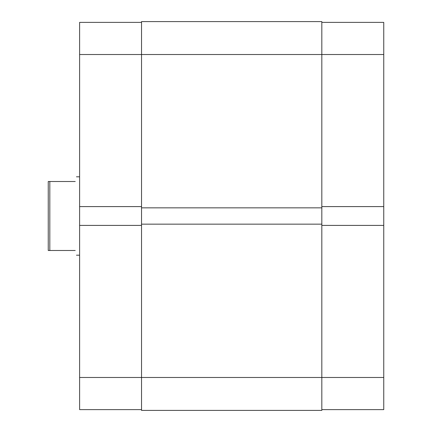 <?xml version="1.0" encoding="UTF-8"?>
<svg xmlns="http://www.w3.org/2000/svg" width="432" height="432" viewBox="0 0 432 432"><rect width="100%" height="100%" fill="white"/><g stroke="black" fill="none" stroke-linecap="round" stroke-linejoin="round"><path stroke-width="0.65" d="M321.824 225.407L383.751 225.407L383.751 377.476L141.534 377.476L141.534 410.4L321.824 410.4L321.824 207.846L141.534 207.846L141.534 21.6L321.824 21.6L321.824 54.524L79.607 54.524L79.607 206.593L141.534 206.593M321.824 207.846L321.824 54.524L383.751 54.524L383.751 206.593L321.824 206.593M321.824 224.154L141.534 224.154L141.534 207.846M141.534 409.617L79.607 409.617L79.607 377.476L141.534 377.476L141.534 224.154M383.751 377.476L383.751 409.617L321.824 409.617M321.824 22.383L383.751 22.383L383.751 54.524M383.751 225.407L383.751 206.593M79.607 206.593L79.607 377.476M79.607 54.524L79.607 22.383L141.534 22.383M141.534 225.407L79.607 225.407M75.217 181.51C76.874 175.295 76.874 175.295 75.217 181.51L49.82 181.51L49.82 250.49L48.249 250.49L48.249 181.51L49.82 181.51M75.217 250.49C76.874 256.705 76.874 256.705 75.217 250.49L49.82 250.49M79.607 176.807L76.469 176.807M79.607 255.193L76.469 255.193"/></g></svg>
